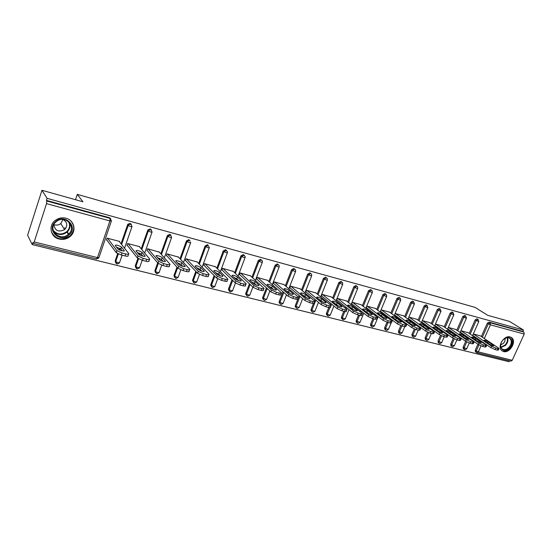 <?xml version="1.0" encoding="UTF-8"?>
<svg xmlns="http://www.w3.org/2000/svg" width="552" height="552" viewBox="0 0 552 552"><rect width="100%" height="100%" fill="white"/><g stroke="black" fill="none" stroke-linecap="round" stroke-linejoin="round"><path stroke-width="0.83" d="M59.161 239.037C63.287 239.941 66.971 239.064 70.221 236.415C76.79 231.136 74.313 220.158 65.978 218.233C62.314 217.35 58.905 217.957 55.745 220.055C48.017 225.023 50.301 237.201 59.161 239.037M503.534 351.555C509.682 353.522 516.872 341.536 511.78 337.783L510.151 336.941C504.114 334.898 496.834 346.69 501.72 350.582L503.534 351.555M32.223 244.584L32.865 242.59L33.306 243.391L34.196 241.942L46.52 203.633L46.816 201.004L46.43 200.39L47.092 198.347L41.959 190.288L27.6 235.228L32.223 244.584L509.013 361.712L509.441 360.773M41.959 190.288L82.931 201.784L77.28 194.366L75.52 199.707M77.28 194.366L475.037 307.381L487.692 315.309L509.448 321.409L523.455 330.013L522.82 331.407L489.065 322.126L490.086 322.775L523.869 332.056L522.82 331.407M523.869 332.056L524.214 334.063L512.242 360.29L510.897 361.132L477.045 352.79M47.092 198.347L523.455 330.013M498.939 348.802L498.401 349.996L497.366 350.161L498.035 348.678L495.903 348.139L495.234 349.623L490.873 347.677L491.535 346.194L473.305 333.932L480.316 335.871M46.43 200.39L109.565 217.75L110.807 218.751M475.603 351.914L475.237 350.258L477.935 344.207M481.344 336.554L487.271 323.251L489.065 322.126M115.692 262.842L115.168 260.861L117.652 253.63M118.99 249.725L119.529 248.172M121.047 243.763L127.56 224.816L127.898 224.195L130.182 223.422L131.369 224.36M135.847 267.865L135.274 265.85L137.876 258.419M139.194 254.644L139.677 253.264M141.208 248.869L147.874 229.936L150.261 228.949L151.393 229.825M155.485 272.75L154.877 270.721L157.672 262.842M158.948 259.233L159.3 258.246M160.853 253.858L167.353 235.559L169.83 234.324L170.906 235.159M174.618 277.504L173.942 275.572L176.985 267.12M178.22 263.683L178.427 263.118M180 258.743L186.417 240.92L188.894 239.568M193.276 282.134L192.517 280.395L195.794 271.363M198.658 263.511L205.047 246.019L207.483 244.681L208.69 246.537M211.471 286.647L210.774 284.597L214.121 275.558M216.86 268.168L223.222 250.994L225.609 249.67L226.789 251.25M229.225 291.049L228.5 289L231.992 279.705M234.607 272.729L240.948 255.845L243.294 254.534L244.419 255.873M246.544 295.334L245.688 294.126L245.806 293.291L249.421 283.79M251.933 277.18L258.239 260.578L260.551 259.274L261.613 260.413M263.456 299.522L262.593 298.453L262.697 297.487L266.423 287.806M268.838 281.534L275.124 265.195L277.394 263.911L278.353 264.794M279.967 303.607L279.112 302.655L279.188 301.585L283.017 291.767M285.343 285.784L291.608 269.707L293.837 268.431L294.699 269.135M296.093 307.595L295.244 306.746L295.306 305.587L299.218 295.651M301.468 289.945L307.705 274.109L309.9 272.847L310.707 273.488M311.852 311.487L311.017 310.735L311.045 309.493L313.412 303.552M314.474 300.895L315.04 299.474M317.214 294.016L323.431 278.415L325.59 277.166L326.356 277.753M327.212 315.282L326.425 314.612L326.432 313.315L328.778 307.498M329.986 304.497L330.496 303.22M332.608 297.99L338.804 282.617L340.922 281.382L342.516 282.569L342.744 284.218L341.943 284.294L338.804 282.617M342.192 318.98L341.488 318.394L341.474 317.048L343.813 311.3M345.145 308.044L345.607 306.905M347.65 301.882L353.818 286.729L355.909 285.501L356.84 286.171M356.847 322.596L356.219 322.085L356.185 320.698L358.524 315.026M359.959 311.535L360.373 310.521M362.36 305.691L368.508 290.752L370.558 289.531L371.537 290.207M371.185 326.135L370.627 325.687L370.571 324.272L372.904 318.663M374.435 314.971L374.815 314.067M376.747 309.417L382.867 294.678L384.889 293.471L385.896 294.154M385.22 329.599L384.716 329.206L384.647 327.771L386.98 322.209M388.601 318.352L388.932 317.552M390.816 313.06L396.916 298.522L398.903 297.328L399.945 298.018M398.951 332.987L398.42 331.186L400.773 325.639M402.449 321.671L402.753 320.967M404.588 316.634L410.66 302.282L412.62 301.102L413.683 301.792M412.399 336.306L411.902 334.533L414.29 328.957M416.008 324.935L416.27 324.321M418.057 320.125L424.108 305.967L426.041 304.794L427.124 305.484M425.571 339.556L425.102 337.81L427.531 332.18M429.27 328.15L429.504 327.605M431.25 323.548L437.274 309.568L439.178 308.402L440.282 309.099M438.467 342.744L438.026 341.019L440.51 335.319M442.255 331.303L442.456 330.834M444.167 326.901L450.17 313.094L452.04 311.942L453.157 312.639M451.101 345.862L450.687 344.165L453.226 338.369M454.965 334.402L455.145 334.001M456.814 330.186L462.79 316.551L464.639 315.406L465.771 316.103M463.48 348.919L463.087 347.242L465.702 341.322M467.413 337.451L467.565 337.106M469.207 333.401L475.155 319.932L476.976 318.801L478.122 319.498M468.158 332.697L460.948 330.696M455.745 329.454L448.327 327.398M443.077 326.149L435.445 324.024M430.146 322.768L422.287 320.588M416.932 319.318L408.846 317.069M403.436 315.792L395.128 313.481M394.48 315.026L394.832 315.123M389.643 312.197L381.156 309.831M380.507 311.39L380.866 311.487M375.553 308.513L366.873 306.091L366.224 307.678L366.59 307.774M361.146 304.752L352.273 302.275L351.617 303.876L351.997 303.973M346.414 300.909L337.341 298.37L336.685 299.991L337.072 300.095M331.345 296.976L322.064 294.375L321.409 296.017L321.802 296.12M315.93 292.953L306.436 290.29L305.78 291.946L306.181 292.056M300.157 288.841L290.442 286.102L289.779 287.785L290.193 287.896M284.011 284.632L274.061 281.824L273.406 283.528L273.827 283.638M267.478 280.319L257.294 277.435L256.632 279.16L257.066 279.277M250.546 275.903L240.113 272.943L239.458 274.696L239.899 274.806M233.199 271.384L222.518 268.341L221.856 270.114L222.311 270.232M215.425 266.754L204.475 263.621L203.819 265.422L204.288 265.54M197.202 262.007L185.983 258.784L185.32 260.606L185.803 260.73M178.517 257.142L167.014 253.823L166.359 255.673L166.849 255.804M159.355 252.16L147.556 248.738L146.901 250.608L147.405 250.739M139.69 247.048L139.808 246.709L127.588 243.515L126.932 245.412L127.45 245.55M119.508 241.804L119.632 241.431L107.088 238.153L106.432 240.079L106.964 240.217M190.15 241.134L189.757 240.748M498.035 348.678L499.07 348.519L498.387 347.939L480.047 335.692M491.535 346.194L495.903 348.139M488.203 341.778C485.815 340.467 484.421 340.011 484.028 340.405L489.596 344.227C492.004 345.552 493.405 346.014 493.805 345.621L488.203 341.778L487.678 342.944M495.234 349.623L497.366 350.161M490.873 347.677L472.664 335.374M485.622 345.517L483.442 344.965L482.772 346.47L484.953 347.015L485.622 345.517L486.698 345.352L467.889 332.511M482.772 346.47L478.377 344.503L479.046 343.006L460.996 330.71M479.046 343.006L483.442 344.965M475.907 338.604C473.492 337.272 472.084 336.817 471.677 337.224L477.169 341.046C479.612 342.392 481.033 342.854 481.441 342.44L475.907 338.604L475.369 339.818M486.56 345.649L486.029 346.842L484.953 347.015M478.377 344.503L460.313 332.138M472.94 342.295L470.718 341.729L470.042 343.247L472.27 343.806L472.94 342.295L474.058 342.116L455.469 329.268M470.042 343.247L465.619 341.267L466.288 339.749L448.438 327.426M466.288 339.749L470.718 341.729M463.356 335.361C460.906 334.015 459.478 333.553 459.071 333.974L464.487 337.789C466.957 339.156 468.4 339.625 468.814 339.19L463.356 335.361L462.797 336.63M473.92 342.426L473.388 343.627L472.27 343.806M465.619 341.267L447.7 328.833M459.988 338.997L457.712 338.417L457.042 339.956L459.312 340.529L459.988 338.997L461.148 338.811L442.801 325.949M457.042 339.956L452.578 337.955L453.254 336.423L435.618 324.072M453.254 336.423L457.712 338.417M450.536 332.049C448.058 330.682 446.609 330.22 446.195 330.662L451.529 334.471C454.034 335.857 455.497 336.327 455.911 335.878L450.536 332.049L449.963 333.373M461.01 339.135L460.478 340.336L459.312 340.529M452.578 337.955L434.824 325.459M446.747 335.63L444.429 335.036L443.753 336.589L446.071 337.175L446.747 335.63L447.962 335.43L429.856 322.568M443.753 336.589L439.261 334.574L439.93 333.028L422.522 320.65M439.93 333.028L444.429 335.036M437.446 328.675C434.935 327.281 433.465 326.812 433.037 327.274L438.288 331.076C440.827 332.483 442.311 332.959 442.732 332.483L437.446 328.675L436.846 330.055M447.81 335.768L447.286 336.975L446.071 337.175M439.261 334.574L421.673 322.009M433.216 332.187L430.843 331.579L430.167 333.153L432.54 333.753L433.216 332.187L434.479 331.973L416.643 319.111M430.167 333.153L425.64 331.124L426.316 329.551L409.149 317.152M426.316 329.551L430.843 331.579M424.067 325.218C421.521 323.803 420.031 323.334 419.596 323.817L424.757 327.605C427.331 329.04 428.835 329.51 429.27 329.02L424.067 325.218L423.446 326.66M434.327 332.332L433.803 333.539L432.54 333.753M425.64 331.124L408.238 318.49M503.417 339.618C509.717 333.215 515.713 342.261 509.213 348.195C503.01 354.584 496.848 345.662 503.417 339.618M501.423 342.364C500.278 345.083 500.443 347.222 501.92 348.788C503.9 350.237 506.149 349.864 508.675 347.663C511.649 344.179 512.077 341.136 509.972 338.542C508.006 337.182 505.784 337.576 503.314 339.728L502.962 340.087M505.018 338.459C505.342 340.232 504.763 341.909 503.265 343.489L500.698 344.862M501.699 350.561C504.135 351.934 506.784 351.348 509.634 348.823C513.326 344.482 513.857 340.708 511.228 337.493L510.759 337.155M55.524 221.642C64.722 212.913 78.784 226.962 69.097 234.938C60.147 243.66 45.74 229.839 55.524 221.642M68.469 234.241C76.976 227.279 65.543 214.48 56.697 221.304L55.904 221.938C46.961 229.404 59.899 242.169 68.289 234.393L68.469 234.241M64.584 229.611L64.77 229.453C67.958 225.444 67.365 222.118 62.969 219.475L60.782 223.567C58.657 225.175 56.352 225.513 53.854 224.588C54.924 230.791 58.498 232.468 64.584 229.611L60.782 223.567M51.433 232.026C55.938 239.527 62.114 240.858 69.952 236.028L70.09 235.904C74.61 231.067 74.899 226.12 70.966 221.048M419.382 328.668L416.96 328.047L416.277 329.641L418.699 330.255L419.382 328.668L420.7 328.44L403.139 315.578M416.277 329.641L411.723 327.591L412.399 325.997L395.48 313.577M412.399 325.997L416.96 328.047M410.391 321.685C407.811 320.25 406.3 319.78 405.858 320.277L410.923 324.058C413.531 325.514 415.056 325.99 415.504 325.48L410.391 321.685L409.75 323.196M420.541 328.82L420.024 330.027L418.699 330.255M411.723 327.591L394.535 314.895M405.237 325.066L402.753 324.431L402.07 326.046L404.554 326.674L405.237 325.066L406.61 324.831L389.346 311.97M402.07 326.046L397.481 323.976L398.164 322.368L381.515 309.92M398.164 322.368L402.753 324.431M396.419 318.076C393.804 316.613 392.265 316.144 391.81 316.669L396.778 320.429C399.427 321.913 400.973 322.389 401.428 321.857L396.419 318.076L395.57 319.532M406.444 325.225L405.927 326.432L404.554 326.674M397.481 323.976L380.563 311.259M396.964 320.56L395.756 319.656M390.768 321.381L388.228 320.74L387.545 322.368L390.085 323.01L390.768 321.381L392.196 321.14L375.243 308.285M387.545 322.368L382.922 320.277L383.606 318.649L367.246 306.188M383.606 318.649L388.228 320.74M382.129 314.392C379.479 312.901 377.92 312.432 377.451 312.97L382.315 316.724C384.999 318.228 386.572 318.711 387.035 318.152L382.129 314.392L381.466 315.985L380.763 315.544M392.023 321.547L391.52 322.754L390.085 323.01M382.922 320.277L366.28 307.533M383.026 317.172L381.466 315.985M375.96 317.614L373.359 316.952L372.676 318.607L375.277 319.263L375.96 317.614L377.458 317.359L360.829 304.511M372.676 318.607L368.018 316.496L368.702 314.847L352.652 302.372M368.702 314.847L373.359 316.952M367.515 310.617C364.824 309.106 363.244 308.63 362.761 309.196L367.522 312.929C370.24 314.461 371.841 314.944 372.317 314.364L367.515 310.617L366.845 312.232L365.81 311.604M377.278 317.786L376.774 318.994L375.277 319.263M368.018 316.496L351.679 303.724M368.57 313.57L366.845 312.232M360.808 313.757L358.151 313.081L357.461 314.757L360.118 315.427L360.808 313.757C362.167 314.081 362.692 313.991 362.374 313.488L346.09 300.661M357.461 314.757L352.769 312.632L353.459 310.962L337.727 298.473M353.459 310.962L358.151 313.081M352.569 306.76C349.837 305.221 348.229 304.745 347.732 305.325L352.376 309.044C355.136 310.603 356.764 311.087 357.254 310.486L352.569 306.76L351.9 308.395L350.568 307.616M362.181 313.943L361.684 315.151C362.008 315.654 361.484 315.744 360.118 315.427M352.769 312.632L336.748 299.833M353.722 309.838L351.9 308.395M345.297 309.81L342.571 309.12L341.888 310.81L344.607 311.5L345.297 309.81C346.725 310.148 347.27 310.051 346.932 309.527L331.021 296.714M341.888 310.81L337.162 308.671L337.845 306.974L322.458 294.478M337.845 306.974L342.571 309.12M337.272 302.806C334.505 301.247 332.87 300.764 332.359 301.371L336.879 305.07C339.68 306.657 341.336 307.14 341.84 306.519L337.272 302.806L336.603 304.469L335.009 303.559M346.739 310.003L346.242 311.211C346.58 311.735 346.035 311.832 344.607 311.5M337.162 308.671L321.478 295.851M338.486 305.994L336.603 304.469M329.413 305.773L326.625 305.063L325.935 306.774L328.723 307.485L329.413 305.773C330.91 306.118 331.476 306.022 331.124 305.47L315.599 292.684M325.935 306.774L321.174 304.614L321.864 302.896L306.843 290.393M321.864 302.896L326.625 305.063M321.616 298.763C318.808 297.176 317.145 296.693 316.62 297.328L321.016 301.006C323.851 302.62 325.535 303.103 326.059 302.455L321.616 298.763L320.947 300.447L319.104 299.419M330.924 305.967L330.434 307.174C330.793 307.726 330.22 307.83 328.723 307.485M321.174 304.614L305.849 291.773M322.872 302.041L320.947 300.447M313.143 301.633L310.286 300.902L309.596 302.641L312.453 303.365L313.143 301.633C314.709 301.992 315.309 301.889 314.93 301.323L299.819 288.558M309.596 302.641L304.801 300.454L305.491 298.722L290.856 286.212M305.491 298.722L310.286 300.902M305.587 294.63C302.744 293.008 301.047 292.525 300.502 293.181L304.766 296.838C307.65 298.48 309.361 298.97 309.9 298.301L305.587 294.63L304.918 296.327L302.841 295.196M314.73 301.834L314.247 303.048C314.619 303.621 314.019 303.724 312.453 303.365M304.801 300.454L289.855 287.599M306.864 297.983L304.918 296.327M296.472 297.39L293.547 296.645L292.857 298.404L295.782 299.149L296.472 297.39C298.121 297.769 298.742 297.659 298.349 297.066L283.666 284.328M292.857 298.404L288.027 296.196L288.717 294.437L274.489 281.934M288.717 294.437L293.547 296.645M289.172 290.387C286.288 288.744 284.563 288.261 283.997 288.938L288.123 292.567C291.049 294.244 292.788 294.733 293.347 294.037L289.172 290.387L288.503 292.111L286.198 290.883M298.135 297.604L297.659 298.811C298.052 299.412 297.424 299.522 295.782 299.149M288.027 296.196L273.481 283.328M290.449 293.816L288.503 292.111M279.388 293.043L276.386 292.277L275.696 294.064L278.698 294.823L279.388 293.043C281.113 293.436 281.768 293.326 281.354 292.705L267.127 280.009M275.696 294.064L270.832 291.835L271.522 290.055L257.729 277.546M271.522 290.055L276.386 292.277M272.364 286.046C269.431 284.377 267.672 283.887 267.085 284.59L271.067 288.199C274.033 289.897 275.807 290.387 276.393 289.669L272.364 286.046L271.688 287.799L269.155 286.474M281.14 293.264L280.664 294.478C281.078 295.099 280.423 295.216 278.698 294.823M270.832 291.835L256.714 278.953M273.619 289.538L271.688 287.799M261.876 288.586L258.798 287.799L258.108 289.614L261.186 290.393L261.876 288.586C263.683 289 264.373 288.882 263.939 288.234L250.187 275.579M258.108 289.614L253.209 287.364L253.899 285.556L240.562 273.061M253.899 285.556L258.798 287.799M255.134 281.603C252.16 279.898 250.367 279.409 249.759 280.133L253.582 283.714C256.597 285.446 258.405 285.936 259.012 285.191L255.134 281.603L254.458 283.369L251.705 281.962M263.711 288.82L263.249 290.035C263.683 290.683 262.993 290.8 261.186 290.393M253.209 287.364L239.54 274.468M256.363 285.142L254.458 283.369M243.915 284.018L240.762 283.21L240.065 285.046L243.218 285.846L243.915 284.018C245.812 284.446 246.537 284.328 246.082 283.652L232.834 271.039M240.065 285.046L235.131 282.776L235.821 280.94L222.973 268.458M235.821 280.94L240.762 283.21M237.477 277.042C234.462 275.31 232.633 274.82 231.992 275.565L235.663 279.119C238.712 280.878 240.562 281.375 241.196 280.609L237.477 277.042L236.801 278.836L233.82 277.339M245.847 284.259L245.392 285.474C245.84 286.15 245.122 286.274 243.218 285.846M235.131 282.776L221.945 269.873M238.664 280.637L236.801 278.836M225.492 279.326L222.249 278.505L221.559 280.361L224.795 281.182L225.492 279.326C227.479 279.781 228.238 279.657 227.762 278.953L215.052 266.388M221.559 280.361L216.591 278.07L217.281 276.214L204.944 263.746M217.281 276.214L222.249 278.505M219.372 272.364C216.308 270.604 214.445 270.107 213.776 270.88L217.274 274.406C220.379 276.193 222.263 276.697 222.925 275.903L219.372 272.364L218.695 274.185L215.494 272.612M227.527 279.581L227.072 280.795C227.548 281.506 226.789 281.63 224.795 281.182M216.591 278.07L203.909 265.16M220.51 276L218.695 274.185M206.579 274.517L203.26 273.668L202.563 275.558L205.889 276.4L206.579 274.517C208.67 274.986 209.47 274.861 208.973 274.13L196.829 261.62M202.563 275.558L197.561 273.24L198.251 271.356L186.466 258.909M198.251 271.356L203.26 273.668M200.804 267.575C197.699 265.781 195.794 265.284 195.091 266.078L198.416 269.569C201.563 271.391 203.481 271.894 204.185 271.073L200.804 267.575L200.128 269.417L196.698 267.761M208.732 274.786L208.283 276C208.773 276.738 207.98 276.869 205.889 276.4M197.561 273.24L185.424 260.33M201.88 271.246L200.128 269.417M187.169 269.576L183.761 268.707L183.064 270.625L186.479 271.487L187.169 269.576C189.37 270.073 190.205 269.942 189.688 269.183L178.137 256.735M183.064 270.625L178.027 268.286L178.724 266.375L167.504 253.954M178.034 268.293L178.724 266.375L183.761 268.707M181.753 262.655C180.683 261.372 174.584 259.792 175.915 261.144L179.055 264.608C180.145 265.919 186.321 267.506 184.948 266.119L181.753 262.655L181.077 264.525L177.413 262.793M189.439 269.859L188.998 271.08C189.515 271.846 188.674 271.977 186.479 271.487M178.027 268.286L166.462 255.369M182.753 266.361L181.077 264.525M167.242 264.505L163.737 263.614L163.04 265.553L166.545 266.443L167.242 264.505C169.519 265.015 170.409 264.891 169.906 264.125L158.969 251.719M163.04 265.553L158.003 263.235L158.659 261.255L148.06 248.869M158.659 261.255L163.737 263.614M162.205 257.605L162.184 257.584C161.115 256.3 154.953 254.72 156.209 256.059L159.211 259.537C160.321 260.861 166.552 262.435 165.227 261.055L162.205 257.605L161.529 259.502L157.624 257.701M169.671 264.794L169.222 266.05C169.719 266.823 168.829 266.954 166.545 266.443M157.969 263.194L147.011 250.284M163.116 261.337L161.529 259.502M146.763 259.295L143.168 258.377L142.471 260.351L146.073 261.262L146.763 259.295C149.116 259.826 150.061 259.709 149.613 258.943L139.297 246.578M142.471 260.351L137.358 257.963L138.048 255.99L128.105 243.646M138.048 255.99L143.168 258.377M142.133 252.423L142.092 252.374C138.918 250.56 136.882 250.042 135.978 250.836L138.821 254.334C139.953 255.666 146.232 257.218 144.976 255.866L142.133 252.423L141.457 254.355L137.31 252.478M149.385 259.592L148.923 260.896C149.371 261.669 148.419 261.786 146.073 261.262M137.358 257.963L127.057 245.053M142.954 256.176L141.457 254.355M125.725 253.941L122.026 252.995L121.336 255.003L125.035 255.935L125.725 253.941C128.147 254.486 129.154 254.382 128.754 253.623L119.108 241.293M121.336 255.003L116.182 252.588L116.872 250.587L107.619 238.291M116.872 250.587L122.026 252.995M121.523 247.103L121.454 247.027C118.266 245.212 116.182 244.695 115.202 245.474L117.88 248.987C119.025 250.318 125.352 251.864 124.179 250.532L121.523 247.103L120.847 249.055L116.444 247.117M128.54 254.237L128.064 255.604C128.464 256.37 127.457 256.48 125.035 255.935M116.182 252.588L106.564 239.685M122.24 250.87L120.847 249.055M524.214 334.063L490.404 324.831L484.29 338.521M481.013 345.862L478.322 351.886L512.242 360.29M482.351 337.231L488.292 323.9L490.086 322.775L490.404 324.831L487.271 323.251M475.237 350.258L478.322 351.886L476.983 352.769L476.348 352.431L476.231 350.955L478.943 344.862M34.196 241.942L97.456 257.605L109.889 220.931L46.52 203.633M46.816 201.004L110.076 218.378L109.565 217.75M109.889 220.931L110.076 218.378L111.421 220.89L109.889 220.931M96.358 258.86L97.456 257.605L99.015 257.439L111.338 221.131M463.087 347.242L466.723 348.788L469.276 343.02M470.2 334.077L476.162 320.588L478.819 321.478L477.984 319.449L476.162 320.588L475.155 319.932M464.611 349.664L464.066 347.939L466.73 341.923M468.406 338.128L468.558 337.783M450.687 344.165L451.653 344.862L454.268 338.907M455.945 335.085L456.124 334.678M457.801 330.862L463.79 317.207L462.79 316.551M438.026 341.019L438.985 341.716L441.552 335.816M443.221 331.987L443.428 331.517M445.14 327.577L451.156 313.75L450.17 313.094M425.102 337.81L426.047 338.514L428.587 332.635M430.222 328.833L430.457 328.288M432.209 324.224L438.253 310.224L437.274 309.568M411.902 334.533L412.841 335.236L415.352 329.358M416.946 325.625L417.215 325.004M419.009 320.802L425.074 306.622L424.108 305.967M398.42 331.186L399.344 331.89L401.842 325.984M403.381 322.361L403.678 321.65M405.52 317.31L411.606 302.938L410.66 302.282M384.647 327.771L385.551 328.474L388.063 322.499M389.512 319.035L389.85 318.235M391.734 313.743L397.847 299.177L396.916 298.522M370.571 324.272L371.462 324.976L373.973 318.932M375.339 315.661L375.712 314.757M377.651 310.093L383.785 295.334L382.867 294.678M356.185 320.698L357.061 321.409L359.58 315.289M360.836 312.225L361.256 311.211M363.25 306.374L369.405 291.408L368.508 290.752M341.474 317.048L342.33 317.759L344.855 311.563M346.007 308.734L346.47 307.595M348.519 302.565L354.708 287.385L353.818 286.729M326.432 313.315L327.274 314.026L329.827 307.678M330.834 305.187L331.345 303.917M333.456 298.673L339.666 283.279L341.791 282.037M311.045 309.493L311.866 310.203L315.868 300.164M318.049 294.699L324.279 279.07L323.431 278.415M295.306 305.587L296.1 306.298L300.026 296.348M302.275 290.628L308.533 274.765L307.705 274.109M279.188 301.585L279.967 302.296L283.797 292.457M286.136 286.467L292.415 270.363L291.608 269.707M262.697 297.487L263.449 298.197L267.182 288.503M269.604 282.217L275.91 265.85L275.124 265.195M245.806 293.291L246.53 294.009L250.153 284.48M252.671 277.863L258.998 261.227L258.239 260.578M228.5 289L229.204 289.71L232.702 280.395M235.325 273.406L241.679 256.494L240.948 255.845M210.774 284.597L211.45 285.308L214.804 276.255M217.55 268.852L223.926 251.643L223.222 250.994M192.607 280.085L193.248 280.795L196.443 272.053M197.65 268.762L197.871 268.162M199.32 264.187L205.723 246.668L205.047 246.019M173.977 275.462L174.591 276.172L177.606 267.817M178.848 264.373L179.193 263.414M180.628 259.419L187.066 241.562L186.417 240.92M171.541 237.622L164.351 257.818M161.729 265.167L159.176 272.35L157.872 272.557L155.464 271.439L158.279 263.483L155.464 271.439L156.802 273.833L159.052 272.681M154.877 270.721L156.665 273.73M160.039 258.557L159.576 259.847L160.025 258.557M167.353 235.559L167.925 236.339L170.361 237.443L171.637 237.346L170.444 234.966L167.967 236.201L161.46 254.548L167.918 236.332L167.304 235.69M151.993 232.268L144.707 253.057M142.174 260.275L139.642 267.506L138.255 267.699L135.826 266.561L138.524 258.833M135.274 265.85L136.489 268.645M139.856 255.038L140.36 253.589M141.774 249.545L148.274 230.964L147.695 230.322M131.935 226.775L124.531 248.227M122.123 255.203L119.591 262.538L118.121 262.717L115.678 261.565L118.3 253.948M115.168 260.861L116.355 263.67M119.646 250.028L120.17 248.517M121.571 244.439L128.105 225.451L127.56 224.816M452.226 346.615L451.764 346.339L451.653 344.862L454.344 345.718L456.89 339.915M465.929 318.145L466.481 318.097L465.64 316.054L463.79 317.207L465.929 318.145M439.578 343.496L439.088 343.199L438.985 341.716L441.71 342.578L444.263 336.72M453.309 314.702L453.882 314.647L453.026 312.591L451.156 313.75L453.309 314.702M426.661 340.308L426.144 339.984L426.047 338.514L428.814 339.37L431.367 333.456M440.42 311.183L441.02 311.128L440.158 309.058L438.253 310.224L440.42 311.183M413.476 337.058L412.924 336.706L412.841 335.236L415.642 336.099L418.195 330.124M427.255 307.588L427.876 307.526L427.006 305.442L425.074 306.622L427.255 307.588M400.007 333.739L399.42 333.346L399.344 331.89L402.187 332.759L404.747 326.722M413.807 303.917L414.455 303.855L413.572 301.751L411.606 302.938L413.807 303.917M386.248 330.344L385.62 329.91L385.551 328.474L388.442 329.344L391.03 323.175M400.062 300.164L400.738 300.095L400.372 298.315L399.841 297.983L397.847 299.177L400.062 300.164M371.889 326.756L371.462 324.976L374.394 325.852L378.217 316.675M386.014 296.327L386.717 296.258L386.379 294.499L385.807 294.126L383.785 295.334L386.014 296.327M357.503 323.21L357.061 321.409L360.035 322.278L363.789 313.191M371.655 292.408L372.386 292.332L372.082 290.6L371.462 290.186L369.405 291.408L371.655 292.408M342.792 319.58L342.33 317.759L344.565 318.78L345.359 318.635L349.03 309.637M356.971 288.399L357.731 288.323L357.461 286.626L356.792 286.157L354.708 287.385L356.971 288.399M327.75 315.868L327.274 314.026L329.523 315.054L330.344 314.902L333.932 306.029M312.363 312.066L311.832 311.445L311.866 310.203L314.129 311.245L314.992 311.087L318.476 302.351M326.577 280.099L327.405 280.016L327.226 278.436L326.439 277.815L324.279 279.07L326.577 280.099M296.61 308.182L296.044 307.464L296.1 306.298L298.384 307.347L299.281 307.181L302.662 298.618M310.845 275.8L311.714 275.717L311.576 274.213L310.728 273.502L308.533 274.765L310.845 275.8M280.499 304.2L279.885 303.372L279.967 302.296L282.265 303.352L283.204 303.179L286.467 294.816M294.74 271.405L295.651 271.315L295.568 269.914L294.644 269.086L292.415 270.363L294.74 271.405M263.994 300.129L263.345 299.163L263.449 298.197L265.76 299.267L266.74 299.087L269.88 290.966M278.249 266.906L279.202 266.809L279.174 265.526L278.18 264.56L275.91 265.85L278.249 266.906M247.096 295.962L246.53 294.009L248.862 295.085L249.89 294.899L252.878 287.054M261.358 262.29L262.359 262.2L262.373 261.068L261.31 259.923L258.998 261.227L261.358 262.29M229.784 291.684L229.204 289.71L231.55 290.8L232.627 290.607L235.469 283.059M244.053 257.563L245.102 257.467L245.157 256.521L244.032 255.176L241.679 256.494L244.053 257.563M212.051 287.309L211.45 285.308L213.81 286.405L214.935 286.212L217.674 278.843M226.32 252.726L227.417 252.623L227.5 251.898L226.32 250.311L223.926 251.643L226.32 252.726M193.869 282.817L193.248 280.795L195.629 281.906L196.809 281.706L199.472 274.447M208.166 245.329L205.723 246.668L208.138 247.758L209.291 247.662L209.374 247.186M175.75 278.436L174.591 276.172L176.985 277.29L178.227 277.083L180.828 269.887M189.543 240.21L187.066 241.562L189.488 242.666L190.75 242.362M147.874 229.936L148.295 230.984L150.73 232.082L152.09 232.006L150.848 229.584L148.453 230.577L141.795 249.573M127.898 224.195L128.444 224.83L128.14 225.492L130.582 226.582L132.025 226.52L130.734 224.057L128.444 224.83L121.606 244.488M493.288 345.179L493.026 345.752M480.944 342.012L480.682 342.592M468.337 338.776L468.075 339.363M455.462 335.478L455.2 336.065M442.304 332.104L442.048 332.697M428.863 328.661L428.607 329.254M507.598 337.734C508.454 340.349 507.709 342.937 505.356 345.483L501.016 347.477M500.871 347.077L504.956 345.152C507.191 342.744 507.923 340.273 507.164 337.755M69.297 222.394C70.704 225.996 69.966 229.218 67.096 232.061L66.916 232.213C62.059 235.525 57.587 235.214 53.496 231.274M53.185 230.322C57.173 234.717 61.693 235.159 66.757 231.654C69.738 228.652 70.346 225.326 68.572 221.683M415.125 325.135L414.862 325.735M401.076 321.533L400.821 322.133M386.711 317.848L386.455 318.456M372.013 314.081L371.758 314.688M356.978 310.224L356.73 310.831M341.591 306.277L341.343 306.884M325.832 302.241L325.59 302.841M309.707 298.101L309.465 298.701M293.181 293.864L292.946 294.457M276.248 289.524L276.021 290.11M258.895 285.073L258.674 285.653M241.107 280.513L240.893 281.085M222.863 275.834L222.656 276.393M204.15 271.039L203.95 271.584M184.941 266.112L184.754 266.644L184.948 266.119M165.227 261.055L165.041 261.565M144.976 255.866L144.81 256.356M124.179 250.532L124.021 251.001M69.973 236.014L70.221 236.415M510.869 337.203L511.78 337.783M96.476 258.964L33.341 243.397M475.355 351.741L476.983 352.769M463.204 348.726L464.839 349.775L466.654 348.94M470.739 339.721L470.89 339.376M472.54 335.657L478.77 321.602M452.536 346.746L454.275 345.869M458.298 336.72L458.477 336.313M460.161 332.476L466.426 318.228M450.798 345.642L452.447 346.725M439.882 343.627L441.641 342.737M445.595 333.663L445.802 333.187M447.527 329.233L453.827 314.785M438.136 342.502L439.799 343.606M426.965 340.439L428.738 339.542M432.623 330.551L432.858 330.006M434.624 325.928L440.958 311.266M425.199 339.287L426.882 340.418M413.779 337.189L415.566 336.278M419.368 327.384L419.637 326.763M421.445 322.547L427.814 307.678M411.992 336.002L413.696 337.168M400.303 333.863L402.104 332.946M405.83 324.169L406.127 323.458M407.983 319.104L414.386 304.007M398.503 332.642L400.221 333.85M386.538 330.469L388.36 329.537M391.982 320.912L392.327 320.098M394.225 315.585L400.669 300.26M384.716 329.206L386.455 330.455M372.469 327.005L374.311 326.053M380.162 311.99L386.648 296.431M370.627 325.687L372.393 326.984M358.089 323.458L359.945 322.492M365.79 308.327L372.317 292.512M356.219 322.085L358.013 323.438M343.385 319.836L345.262 318.856M351.093 304.58L357.655 288.503M341.488 318.394L343.309 319.815M328.35 316.13L330.255 315.137M336.058 300.757L342.668 284.411M326.425 314.612L328.281 316.11M312.97 312.335L314.895 311.328M320.677 296.852L327.329 280.216M311.017 310.735L312.901 312.322M297.238 308.458L299.177 307.429M304.939 292.864L311.632 275.924M295.244 306.746L297.169 308.437M281.127 304.483L283.1 303.448M287.544 292.063L287.73 291.594M288.82 288.793L295.568 271.536M279.112 302.655L281.065 304.469M264.643 300.419L266.637 299.363M270.977 288.116L271.232 287.461M272.322 284.639L279.119 267.037M262.593 298.453L264.574 300.405M247.758 296.258L249.78 295.182M254.023 284.045L254.327 283.259M255.424 280.388L262.269 262.435M245.688 294.126L247.696 296.245M228.376 289.676L230.398 291.98L232.516 290.904M236.691 279.802L236.987 279.015M238.105 276.055L245.012 257.715M210.657 285.101L212.679 287.613L214.825 286.516M218.951 275.413L219.213 274.703M220.358 271.625L227.32 252.878M194.573 283.148L196.698 282.024M200.783 270.873L200.983 270.314M202.156 267.113L209.194 247.924M192.517 280.395L194.518 283.135M173.942 275.572L175.902 278.539L178.11 277.408M183.492 262.504L190.599 242.839M138.552 258.847L135.847 266.588L137.213 269.003L139.497 267.83M140.387 253.603L139.884 255.052M117.155 264.056L119.363 263M120.212 248.545L119.687 250.049M118.342 253.968L115.713 261.613L117.114 264.049M96.517 258.971L98.656 258.074M509.234 338.072L509.972 338.542M69.221 222.304C70.656 225.934 69.945 229.183 67.089 232.061L68.289 234.393M68.689 234.034L67.309 231.847M65.391 228.818L64.743 227.79M357.254 310.486L357.109 310.838M341.84 306.519L341.688 306.884M326.059 302.455L325.908 302.841M309.9 298.301L309.741 298.694M293.347 294.037L293.188 294.451M276.393 289.669L276.228 290.104M259.012 285.191L258.84 285.646M241.196 280.609L241.017 281.072M222.925 275.903L222.746 276.386M204.185 271.073L203.998 271.577M162.184 257.584L161.508 259.481M158.693 261.296L158.003 263.235M142.092 252.374L141.415 254.299M138.117 256.073L137.434 258.046M121.454 247.027L120.778 248.98M116.976 250.712L116.286 252.712"/></g></svg>
